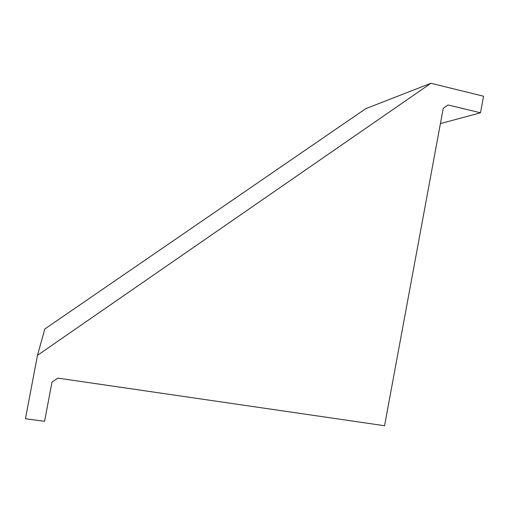 <?xml version="1.0" encoding="UTF-8"?>
<svg xmlns="http://www.w3.org/2000/svg" width="509" height="509" viewBox="0 0 509 509"><rect width="100%" height="100%" fill="white"/><g stroke="black" fill="none" stroke-linecap="round" stroke-linejoin="round"><path stroke-width="0.76" d="M430.932 83.266L483.55 96.226L480.496 112.801L448.028 104.969L443.237 108.322L384.556 425.734L57.771 378.104L51.988 382.151L44.576 421.293L25.45 418.735L37.481 355.301L44.811 328.979L365.716 108.678L430.932 83.266L37.481 355.301M480.496 112.801L440.419 123.592"/></g></svg>
